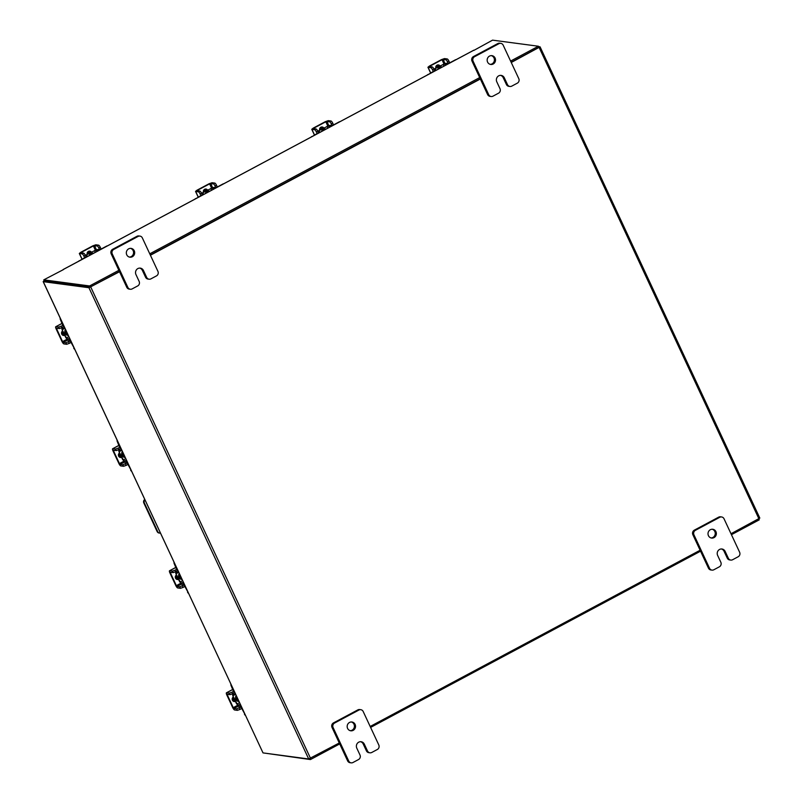 <?xml version="1.0" encoding="UTF-8"?>
<svg xmlns="http://www.w3.org/2000/svg" width="803" height="803" viewBox="0 0 803 803"><rect width="100%" height="100%" fill="white"/><g stroke="black" fill="none" stroke-linecap="round" stroke-linejoin="round"><path stroke-width="1.2" d="M144.941 499.857A2.77 2.61 97.6 0 0 144.41 503.079L157.719 531.616A2.77 2.61 97.6 0 0 160.439 533.092M159.697 533.112L159.114 533.031A2.77 2.61 -82.4 0 1 157.137 531.546L143.827 502.999A2.77 2.61 -82.4 0 1 144.751 499.446M68.104 335.072A3.533 3.332 -82.4 0 1 65.936 330.424M71.096 341.486A3.282 0.903 -118.1 0 0 69.098 339.288L69.881 338.876M69.54 338.143L67.733 339.107L69.098 339.288M67.733 339.107L66.679 337.782L68.827 336.628M66.197 337.872A3.102 0.853 -118.1 0 0 68.426 340.613L69.801 340.793L70.985 342.279L74.298 348.351M63.417 326.881L60.386 319.544A2.128 2.007 -82.4 0 1 60.225 318.179M64.822 328.036L64.21 328.367A3.282 0.903 -118.1 0 1 64.019 328.397L62.574 328.226L62.775 329.421L62.222 329.34A3.102 0.853 -118.1 0 1 61.67 327.815M64.21 328.367A3.282 0.903 -118.1 0 0 64.089 326.47M74.709 349.245A2.128 2.007 -82.4 0 1 73.786 348.281M66.448 337.902L61.992 329.461L65.896 337.832L66.679 337.782M62.544 329.541L64.933 328.266M62.162 331.318A4.437 4.176 97.6 0 0 64.27 335.182M61.891 331.699A4.437 4.176 97.6 0 0 64.15 335.242M63.015 331.659A4.437 4.176 97.6 0 0 64.511 334.861M62.734 331.057A4.437 4.176 97.6 0 0 64.641 335.142M62.433 333.536L62.704 334.881L63.698 335.022L62.704 334.891A4.477 4.226 97.6 0 0 62.704 334.891M62.654 330.896A2.489 2.349 97.6 0 0 64.722 335.313M63.276 335.413A2.489 2.349 97.6 0 0 64.36 335.142L64.521 335.062M61.941 327.674L59.342 328.578L58.639 327.072L61.249 326.169L61.941 327.674L64.11 326.51M58.639 327.072L55.899 326.711A2.57 0.703 -118.1 0 0 55.748 326.731A2.57 0.703 -118.1 0 0 56.12 328.889L62.002 341.516A2.57 0.703 -118.1 0 0 63.919 343.925L66.659 344.286L65.966 342.781L63.216 342.419L62.564 341.596L56.672 328.959L56.541 328.216L59.342 328.578M65.966 342.781L70.644 340.773M68.576 341.877L69.269 343.373L71.055 342.419M69.269 343.373L66.659 344.286M61.249 326.169L63.035 325.215M439.07 68.737A3.533 3.332 -82.4 0 1 441.71 67.332M435.798 70.493A3.282 0.612 -25 0 0 436.139 69.951A3.282 0.612 -25 0 0 435.949 69.851L434.493 69.63L435.316 68.968L435.718 69.821M443.176 64.471L434.764 68.897L443.176 64.471L444.952 64.13L445.504 65.304M434.764 68.897A3.102 0.582 -25 0 0 434.052 69.299M434.614 70.664L428.28 74.498M443.075 64.461A3.102 0.582 -25 0 1 446.388 63.367L449.63 62.895L455.351 59.844A2.128 2.007 -82.4 0 1 456.144 59.623M446.528 64.752L444.952 64.13M446.327 64.31A3.282 0.612 -25 0 0 448.134 63.899M427.337 75.01A2.128 2.007 -82.4 0 1 427.979 74.458M434.654 68.656L435.206 68.737M439.452 66.097L439.301 66.077A4.437 4.176 97.6 0 1 439.452 66.097A4.437 4.176 97.6 0 0 435.748 67.783M439.301 66.077A4.437 4.176 97.6 0 0 435.728 67.412M439.121 66.268A4.437 4.176 97.6 0 0 437.053 67.372M439.321 66.157A4.437 4.176 97.6 0 0 436.41 67.723M438.006 65.866A4.477 4.226 -82.4 0 1 438.016 65.866L439.01 65.997L436.752 66.589M439.934 65.836A2.489 2.349 97.6 0 0 435.798 68.044M447.442 61.781A2.218 0.612 -118.1 0 0 445.795 59.713L447.221 58.95A2.218 0.612 61.9 0 1 448.877 61.018L447.442 61.781L448.375 63.768M447.221 58.95L444.481 58.579L441.449 59.633L429.424 66.057L427.939 67.261L430.84 67.703L432.265 66.94L429.525 66.579L429.976 66.137L442.011 59.713L445.795 59.713M432.265 66.94A2.218 0.612 61.9 0 1 433.911 69.008L434.845 70.995M439.562 66.037A2.489 2.349 97.6 0 0 438.127 64.913M433.911 69.008L432.486 69.771L433.339 71.597M432.486 69.771A2.218 0.612 -118.1 0 0 430.84 67.703M448.877 61.018L449.73 62.845M90.438 254.952A3.533 3.332 -82.4 0 1 93.078 253.547M87.166 256.709A3.282 0.612 -25 0 0 87.517 256.167A3.282 0.612 -25 0 0 87.326 256.067L85.871 255.846L86.684 255.183L87.085 256.037M94.543 250.687L86.132 255.113L94.543 250.687L96.33 250.345L96.872 251.52M86.132 255.113A3.102 0.582 -25 0 0 85.419 255.515M85.991 256.88L79.658 260.714M94.443 250.677A3.102 0.582 -25 0 1 97.755 249.582L101.007 249.111L106.719 246.059A2.128 2.007 -82.4 0 1 107.512 245.838M97.906 250.968L96.33 250.345M97.695 250.526A3.282 0.612 -25 0 0 99.502 250.114M78.704 261.226A2.128 2.007 -82.4 0 1 79.356 260.674M86.021 254.872L86.573 254.942M90.829 252.303L90.669 252.283A4.437 4.176 97.6 0 1 90.819 252.313A4.437 4.176 97.6 0 0 87.125 253.989M90.669 252.283A4.437 4.176 97.6 0 0 87.105 253.628M90.498 252.483A4.437 4.176 97.6 0 0 88.42 253.587M90.699 252.373A4.437 4.176 97.6 0 0 87.788 253.929M89.384 252.082L90.378 252.212L88.119 252.804M91.311 252.052A2.489 2.349 97.6 0 0 87.176 254.26M98.819 247.997A2.218 0.612 -118.1 0 0 97.163 245.929L98.598 245.166A2.218 0.612 61.9 0 1 100.245 247.234L98.819 247.997L99.743 249.984M98.598 245.166L95.848 244.795L92.827 245.848L80.802 252.272L79.316 253.477L82.207 253.919L83.632 253.156L80.892 252.784L81.354 252.353L93.379 245.929L97.163 245.929M83.632 253.156A2.218 0.612 61.9 0 1 85.289 255.224L86.212 257.211M90.93 252.252A2.489 2.349 97.6 0 0 89.504 251.128M85.289 255.224L83.853 255.986L84.706 257.813M83.853 255.986A2.218 0.612 -118.1 0 0 82.207 253.919M100.245 247.234L101.098 249.06M119.527 271.735L88.942 287.725L43.262 281.662L263.013 752.903L43.171 281.612L44.205 280.819M90.066 287.123L44.386 281.06M263.013 752.903L308.693 758.976L339.267 742.976M538.572 46.614L540.078 46.855L759.829 518.096L731.001 533.744M700.106 550.246L370.163 726.474M150.422 255.234L480.365 78.995M511.25 62.493L540.078 46.855M90.337 287.032L119.416 271.494L90.147 287.133L89.595 285.958L118.864 270.32M150.312 254.993L480.254 78.764L150.312 254.993M510.598 61.078L538.391 46.233L538.943 47.417L511.15 62.263L538.883 47.407M264.428 753.094L310.44 759.558L339.709 743.919M758.795 518.899L759.236 519.842L731.443 534.688M700.547 551.189L370.605 727.418M309.988 758.594L310.44 759.558M473.86 50.408L492.56 40.15L538.391 46.233M63.437 269.597L43.764 279.866L89.595 285.958M90.147 287.133L44.316 281.05L43.764 279.866M473.128 50.579L473.76 50.198M149.759 253.818L479.702 77.58M238.802 701.139A3.533 3.332 -82.4 0 1 236.634 696.492M241.793 707.553A3.282 0.903 -118.1 0 0 239.806 705.355L240.579 704.944M240.238 704.211L238.431 705.175L239.806 705.355M238.431 705.175L237.377 703.85L239.535 702.695M236.895 703.94A3.102 0.853 -118.1 0 0 239.133 706.67L240.498 706.851L241.693 708.346L244.995 714.409M234.115 692.949L231.083 685.611A2.128 2.007 -82.4 0 1 230.923 684.246M235.52 694.103L234.908 694.434A3.282 0.903 -118.1 0 1 234.717 694.465L233.271 694.294L233.472 695.478L232.92 695.408A3.102 0.853 -118.1 0 1 232.368 693.882M234.908 694.434A3.282 0.903 -118.1 0 0 234.797 692.537M245.407 715.302A2.128 2.007 -82.4 0 1 244.483 714.349M237.146 703.97L232.689 695.528L236.594 703.9L237.377 703.85M233.251 695.599L235.63 694.334M232.87 697.385A4.437 4.176 97.6 0 0 234.978 701.25M232.589 697.767A4.437 4.176 97.6 0 0 234.847 701.31M233.713 697.727A4.437 4.176 97.6 0 0 235.209 700.919M233.432 697.124A4.437 4.176 97.6 0 0 235.339 701.21M233.131 699.604L233.402 700.949L234.396 701.079M234.406 701.089L233.402 700.959A4.477 4.226 97.6 0 0 233.402 700.959M233.362 696.954A2.489 2.349 97.6 0 0 235.42 701.38M233.974 701.481A2.489 2.349 97.6 0 0 235.058 701.21L235.219 701.119M232.649 693.732L230.039 694.645L229.337 693.14L231.947 692.236L232.649 693.732L234.807 692.577M229.337 693.14L226.597 692.778A2.57 0.703 -118.1 0 0 226.446 692.798A2.57 0.703 -118.1 0 0 226.817 694.956L232.699 707.584A2.57 0.703 -118.1 0 0 234.617 709.982L237.357 710.354L236.664 708.848L233.914 708.487L233.261 707.654L227.369 695.027L227.289 694.274L230.039 694.645M236.664 708.848L241.342 706.831M239.274 707.945L239.967 709.44L241.753 708.487M239.967 709.44L237.357 710.354M231.947 692.236L233.733 691.283M491.376 55.638A4.437 4.176 -82.4 0 1 490.211 64.35M495.1 58.057A4.437 4.176 -82.4 0 1 490.763 64.461A4.437 4.176 -82.4 0 1 487.953 57.515A4.437 4.176 -82.4 0 1 495.1 58.057M507.506 84.656A3.373 3.182 97.6 0 0 509.915 86.473L508.821 86.322A3.373 3.182 -82.4 0 1 506.412 84.516L507.506 84.656L504.304 77.791A4.437 4.176 97.6 0 0 497.157 77.249A4.437 4.176 97.6 0 0 496.786 81.806L499.988 88.671A3.373 3.182 97.6 0 1 498.533 93.198L492.972 96.169A3.373 3.182 97.6 0 1 491.125 96.511L490.031 96.36A3.373 3.182 -82.4 0 1 487.612 94.553L472.003 61.078A3.373 3.182 -82.4 0 1 473.469 56.551L497.82 43.543A3.373 3.182 -82.4 0 1 499.667 43.211L500.761 43.352A3.373 3.182 97.6 0 0 498.924 43.693L497.82 43.543M473.469 56.551L474.563 56.702L498.924 43.693M487.612 94.553L488.716 94.694L473.108 61.229L472.003 61.078M500.761 43.352A3.373 3.182 97.6 0 1 503.18 45.169L518.778 78.634A3.373 3.182 97.6 0 1 517.323 83.161L511.762 86.132A3.373 3.182 97.6 0 1 509.915 86.473M474.563 56.702A3.373 3.182 97.6 0 0 473.108 61.229M488.716 94.694A3.373 3.182 97.6 0 0 491.125 96.511M506.412 84.516L503.21 77.64A4.437 4.176 97.6 0 0 500.57 75.372M712.221 529.237A4.437 4.176 -82.4 0 1 711.056 537.95M715.945 531.666A4.437 4.176 -82.4 0 1 711.609 538.06A4.437 4.176 -82.4 0 1 708.798 531.124A4.437 4.176 -82.4 0 1 715.945 531.666M728.351 558.266A3.373 3.182 97.6 0 0 730.76 560.072L729.666 559.932A3.373 3.182 -82.4 0 1 727.257 558.115L728.351 558.266L725.149 551.4A4.437 4.176 97.6 0 0 718.002 550.858A4.437 4.176 97.6 0 0 717.631 555.415L720.833 562.281A3.373 3.182 97.6 0 1 719.378 566.808L713.817 569.779A3.373 3.182 97.6 0 1 711.97 570.11L710.876 569.969A3.373 3.182 -82.4 0 1 708.457 568.153L692.859 534.688A3.373 3.182 -82.4 0 1 694.314 530.161L718.665 517.152A3.373 3.182 -82.4 0 1 720.512 516.811L721.606 516.961A3.373 3.182 97.6 0 0 719.769 517.293L718.665 517.152M694.314 530.161L695.408 530.311L719.769 517.293M708.457 568.153L709.561 568.303L693.953 534.828L692.859 534.688M721.606 516.961A3.373 3.182 97.6 0 1 724.025 518.768L739.623 552.243A3.373 3.182 97.6 0 1 738.168 556.76L732.607 559.731A3.373 3.182 97.6 0 1 730.76 560.072M695.408 530.311A3.373 3.182 97.6 0 0 693.953 534.828M709.561 568.303A3.373 3.182 97.6 0 0 711.97 570.11M727.257 558.115L724.055 551.249A4.437 4.176 97.6 0 0 721.415 548.971M130.538 248.368A4.437 4.176 -82.4 0 1 129.383 257.08M134.262 250.787A4.437 4.176 -82.4 0 1 129.925 257.191A4.437 4.176 -82.4 0 1 127.115 250.255A4.437 4.176 -82.4 0 1 134.262 250.787M146.668 277.396A3.373 3.182 97.6 0 0 149.087 279.203L147.983 279.063A3.373 3.182 -82.4 0 1 145.574 277.246L146.668 277.396L143.466 270.521A4.437 4.176 97.6 0 0 136.319 269.989A4.437 4.176 97.6 0 0 135.948 274.546L139.15 281.411A3.373 3.182 97.6 0 1 137.694 285.938L132.134 288.909A3.373 3.182 97.6 0 1 130.287 289.241L129.193 289.1A3.373 3.182 -82.4 0 1 126.774 287.283L111.175 253.818A3.373 3.182 -82.4 0 1 112.631 249.291L136.982 236.283A3.373 3.182 -82.4 0 1 138.829 235.941L139.923 236.092A3.373 3.182 97.6 0 0 138.086 236.423L136.982 236.283M112.631 249.291L113.725 249.442L138.086 236.423M126.774 287.283L127.878 287.434L112.269 253.959L111.175 253.818M139.923 236.092A3.373 3.182 97.6 0 1 142.342 237.899L157.94 271.374A3.373 3.182 97.6 0 1 156.485 275.891L150.924 278.862A3.373 3.182 97.6 0 1 149.087 279.203M113.725 249.442A3.373 3.182 97.6 0 0 112.269 253.959M127.878 287.434A3.373 3.182 97.6 0 0 130.287 289.241M145.574 277.246L142.372 270.38A4.437 4.176 97.6 0 0 139.742 268.102M351.383 721.977A4.437 4.176 -82.4 0 1 350.228 730.69M355.107 724.396A4.437 4.176 -82.4 0 1 350.77 730.8A4.437 4.176 -82.4 0 1 347.96 723.864A4.437 4.176 -82.4 0 1 355.107 724.396M367.513 750.996A3.373 3.182 97.6 0 0 369.932 752.812L368.828 752.662A3.373 3.182 -82.4 0 1 366.419 750.855L367.513 750.996L364.311 744.13A4.437 4.176 97.6 0 0 357.164 743.598A4.437 4.176 97.6 0 0 356.793 748.145L359.995 755.011A3.373 3.182 97.6 0 1 358.539 759.538L352.979 762.509A3.373 3.182 97.6 0 1 351.132 762.85L350.038 762.699A3.373 3.182 -82.4 0 1 347.629 760.893L332.02 727.428A3.373 3.182 -82.4 0 1 333.476 722.901L357.827 709.892A3.373 3.182 -82.4 0 1 359.674 709.551L360.768 709.691A3.373 3.182 97.6 0 0 358.931 710.033L357.827 709.892M333.476 722.901L334.57 723.041L358.931 710.033M347.629 760.893L348.723 761.033L333.115 727.568L332.02 727.428M360.768 709.691A3.373 3.182 97.6 0 1 363.187 711.508L378.795 744.973A3.373 3.182 97.6 0 1 377.33 749.5L371.769 752.471A3.373 3.182 97.6 0 1 369.932 752.812M334.57 723.041A3.373 3.182 97.6 0 0 333.115 727.568M348.723 761.033A3.373 3.182 97.6 0 0 351.132 762.85M366.419 750.855L363.217 743.99A4.437 4.176 97.6 0 0 360.587 741.711M206.662 192.881A3.533 3.332 -82.4 0 1 209.302 191.465M203.39 194.627A3.282 0.612 -25 0 0 203.731 194.095A3.282 0.612 -25 0 0 203.54 193.995L202.085 193.764L202.908 193.111L203.31 193.965M210.767 188.615L202.356 193.031L210.767 188.615L212.544 188.273L213.096 189.438M202.356 193.031A3.102 0.582 -25 0 0 201.643 193.443M202.205 194.808L195.872 198.642M210.667 188.605A3.102 0.582 -25 0 1 213.969 187.511L217.222 187.039L222.933 183.987A2.128 2.007 -82.4 0 1 223.736 183.757M214.12 188.896L212.544 188.273M213.919 188.454A3.282 0.612 -25 0 0 215.726 188.032M194.928 199.144A2.128 2.007 -82.4 0 1 195.571 198.602M202.246 192.8L202.798 192.871M207.044 190.231L206.893 190.211A4.437 4.176 97.6 0 1 207.033 190.231A4.437 4.176 97.6 0 0 203.34 191.917M206.893 190.211A4.437 4.176 97.6 0 0 203.32 191.556M206.712 190.411A4.437 4.176 97.6 0 0 204.645 191.516M206.913 190.301A4.437 4.176 97.6 0 0 204.002 191.857M205.598 190.01A4.477 4.226 -82.4 0 1 205.608 190.01L204.343 190.723M207.525 189.97A2.489 2.349 97.6 0 0 203.39 192.178M215.033 185.915A2.218 0.612 -118.1 0 0 213.387 183.847L214.813 183.084A2.218 0.612 61.9 0 1 216.469 185.152L215.033 185.915L215.967 187.912M214.813 183.084L212.072 182.723L209.041 183.777L197.016 190.201L195.53 191.395L198.431 191.837L199.857 191.074L197.116 190.712L197.568 190.271L209.603 183.847L213.387 183.847M199.857 191.074A2.218 0.612 61.9 0 1 201.503 193.152L202.436 195.139M207.154 190.17A2.489 2.349 97.6 0 0 205.719 189.046M201.503 193.152L200.077 193.914L200.931 195.741M200.077 193.914A2.218 0.612 -118.1 0 0 198.431 191.837M216.469 185.152L217.322 186.989M322.876 130.799A3.533 3.332 -82.4 0 1 325.516 129.393M319.604 132.545A3.282 0.612 -25 0 0 319.955 132.013A3.282 0.612 -25 0 0 319.765 131.913L318.309 131.692L319.122 131.03L319.524 131.883M326.982 126.533L318.57 130.959L326.982 126.533L328.768 126.191L329.31 127.366M318.57 130.959A3.102 0.582 -25 0 0 317.858 131.361M318.43 132.726L312.096 136.56M326.881 126.523A3.102 0.582 -25 0 1 330.194 125.429L333.446 124.957L339.157 121.905A2.128 2.007 -82.4 0 1 339.96 121.685M330.344 126.814L328.768 126.191M330.133 126.372A3.282 0.612 -25 0 0 331.94 125.961M311.142 137.072A2.128 2.007 -82.4 0 1 311.795 136.52M318.46 130.718L319.012 130.789M323.268 128.149L323.117 128.129A4.437 4.176 97.6 0 1 323.258 128.159A4.437 4.176 97.6 0 0 319.564 129.835M323.117 128.129A4.437 4.176 97.6 0 0 319.544 129.474M322.936 128.329A4.437 4.176 97.6 0 0 320.859 129.434M323.137 128.219A4.437 4.176 97.6 0 0 320.226 129.775M321.822 127.928L322.816 128.058L320.568 128.651M323.75 127.898A2.489 2.349 97.6 0 0 319.614 130.106M331.258 123.843A2.218 0.612 -118.1 0 0 329.601 121.775L331.037 121.012A2.218 0.612 61.9 0 1 332.683 123.08L331.258 123.843L332.181 125.83M331.037 121.012L328.286 120.641L325.265 121.695L313.24 128.119L311.755 129.323L314.646 129.765L316.071 129.002L313.331 128.631L313.792 128.199L325.817 121.775L329.601 121.775M316.071 129.002A2.218 0.612 61.9 0 1 317.727 131.07L318.65 133.057M323.368 128.099A2.489 2.349 97.6 0 0 321.943 126.974M317.727 131.07L316.292 131.833L317.155 133.659M316.292 131.833A2.218 0.612 -118.1 0 0 314.646 129.765M332.683 123.08L333.536 124.907M181.9 579.104A3.533 3.332 -82.4 0 1 179.731 574.466M184.891 585.528A3.282 0.903 -118.1 0 0 182.893 583.319L183.676 582.908M183.335 582.175L181.528 583.139L182.893 583.319M181.528 583.139L180.464 581.814L182.622 580.669M179.992 581.904A3.102 0.853 -118.1 0 0 182.221 584.644L183.596 584.825L184.78 586.31L188.093 592.383M177.212 570.913L174.181 563.586A2.128 2.007 -82.4 0 1 174.02 562.21M178.617 572.077L178.005 572.398A3.282 0.903 -118.1 0 1 177.814 572.429L176.369 572.258L176.57 573.452L176.018 573.372A3.102 0.853 -118.1 0 1 175.466 571.846M178.005 572.398A3.282 0.903 -118.1 0 0 177.885 570.501M188.504 593.276A2.128 2.007 -82.4 0 1 187.581 592.313M180.243 581.934L175.787 573.493L179.691 581.864L180.464 581.814M176.339 573.573L178.728 572.298M175.957 575.35A4.437 4.176 97.6 0 0 178.065 579.224M175.686 575.741A4.437 4.176 97.6 0 0 177.945 579.274M176.811 575.691A4.437 4.176 97.6 0 0 178.306 578.893M176.53 575.089A4.437 4.176 97.6 0 0 178.437 579.174M176.228 577.568L176.499 578.923L177.493 579.053L176.499 578.923M176.449 574.928A2.489 2.349 97.6 0 0 178.517 579.344M177.072 579.445A2.489 2.349 97.6 0 0 178.156 579.174L178.316 579.093M175.737 571.706L173.127 572.609L172.434 571.114L175.044 570.2L175.737 571.706L177.905 570.552M172.434 571.114L169.684 570.742A2.57 0.703 -118.1 0 0 169.543 570.762A2.57 0.703 -118.1 0 0 169.905 572.92L175.797 585.548A2.57 0.703 -118.1 0 0 177.714 587.957L180.454 588.318L179.762 586.822L177.011 586.451L176.349 585.628L170.467 573.001L170.336 572.248L173.127 572.609M179.762 586.822L184.439 584.805M182.361 585.909L183.064 587.415L184.851 586.461M183.064 587.415L180.454 588.318M175.044 570.2L176.831 569.247M124.997 457.068A3.533 3.332 -82.4 0 1 122.829 452.43M127.988 463.492A3.282 0.903 -118.1 0 0 125.991 461.293L126.764 460.882M126.422 460.149L124.616 461.113L125.991 461.293M124.616 461.113L123.562 459.788L125.72 458.633M123.09 459.868A3.102 0.853 -118.1 0 0 125.318 462.608L126.693 462.789L127.878 464.285L131.18 470.347M120.299 448.887L117.278 441.55A2.128 2.007 -82.4 0 1 117.118 440.185M121.715 450.041L121.092 450.373A3.282 0.903 -118.1 0 1 120.912 450.403L119.466 450.232L119.667 451.416L119.105 451.346A3.102 0.853 -118.1 0 1 118.563 449.81M121.092 450.373A3.282 0.903 -118.1 0 0 120.982 448.475M131.602 471.241A2.128 2.007 -82.4 0 1 130.678 470.277M123.341 459.908L118.884 451.467L122.789 459.828L123.562 459.788M119.436 451.537L121.815 450.262M119.055 453.324A4.437 4.176 97.6 0 0 121.163 457.188M118.774 453.705A4.437 4.176 97.6 0 0 121.042 457.238M119.908 453.655A4.437 4.176 97.6 0 0 121.394 456.857M119.627 453.063A4.437 4.176 97.6 0 0 121.534 457.148M119.326 455.542L119.597 456.887L120.591 457.017L119.597 456.887M119.547 452.892A2.489 2.349 97.6 0 0 121.604 457.308M120.159 457.419A2.489 2.349 97.6 0 0 121.243 457.148L121.414 457.058M118.834 449.67L116.224 450.573L115.532 449.078L118.141 448.174L118.834 449.67L121.002 448.516M115.532 449.078L112.781 448.716A2.57 0.703 -118.1 0 0 112.641 448.736A2.57 0.703 -118.1 0 0 113.002 450.895L118.894 463.522A2.57 0.703 -118.1 0 0 120.811 465.921L123.552 466.282L122.849 464.786L120.109 464.425L119.446 463.592L113.564 450.965L113.484 450.212L116.224 450.573M122.849 464.786L127.536 462.769M125.459 463.883L126.161 465.379L127.948 464.425M126.161 465.379L123.552 466.282M118.141 448.174L119.918 447.221M144.41 503.079L143.827 502.999M157.137 531.546L157.719 531.616M65.695 329.913A3.533 3.332 97.6 0 0 68.125 335.112M68.295 335.473A3.895 3.674 -82.4 0 1 65.465 329.421M60.898 319.614L60.386 319.544M67.643 340.06L63.216 342.419M62.172 323.358L55.899 326.711M62.564 341.596L66.98 339.227M57.776 328.367L56.672 328.959M441.72 67.301L441.76 67.301A3.533 3.332 97.6 0 0 438.338 69.128M437.705 69.47A3.895 3.674 -82.4 0 1 442.222 67.05M443.949 66.137L443.286 64.712M443.055 59.342L445.053 63.628M428.089 67.342L430.729 72.993M429.976 66.137L430.227 66.669M444.019 64.019L442.011 59.713M93.098 253.507L93.138 253.517A3.533 3.332 97.6 0 0 93.098 253.507A3.533 3.332 97.6 0 0 89.715 255.344M89.073 255.685A3.895 3.674 -82.4 0 1 93.6 253.266M95.316 252.353L94.654 250.927M94.423 245.557L96.42 249.843M79.467 253.547L82.107 259.208M81.354 252.353L81.605 252.885M95.396 250.235L93.379 245.929M88.942 287.725L308.693 758.976M758.925 518.818L539.184 47.578M90.769 287.083L310.52 758.333M473.268 50.509L63.206 269.537M236.393 695.97A3.533 3.332 97.6 0 0 238.822 701.18M238.993 701.541A3.895 3.674 -82.4 0 1 236.162 695.488M231.595 685.682L231.083 685.611M238.34 706.128L233.914 708.487M232.87 689.426L226.597 692.778M233.261 707.654L237.678 705.295M228.484 694.434L227.369 695.027M503.21 77.64L504.304 77.791M724.055 551.249L725.149 551.4M142.372 270.38L143.466 270.521M363.217 743.99L364.311 744.13M209.352 191.435L209.312 191.435A3.533 3.332 97.6 0 0 205.929 193.262M205.297 193.603A3.895 3.674 -82.4 0 1 209.814 191.194M211.54 190.271L210.878 188.856M210.647 183.486L212.644 187.772M195.681 191.475L198.321 197.136M197.568 190.271L197.819 190.803M211.611 188.163L209.603 183.847M325.536 129.353L325.576 129.363A3.533 3.332 97.6 0 0 322.154 131.19M321.511 131.531A3.895 3.674 -82.4 0 1 326.038 129.112M327.754 128.199L327.092 126.774M326.861 121.404L328.859 125.69M311.905 129.393L314.545 135.055M313.792 128.199L314.043 128.731M327.835 126.081L325.817 121.775M179.491 573.944A3.533 3.332 97.6 0 0 181.92 579.144M182.09 579.515A3.895 3.674 -82.4 0 1 179.26 573.452M174.693 563.646L174.181 563.586M181.428 584.092L177.011 586.451M175.957 567.4L169.684 570.742M176.349 585.628L180.775 583.259M171.571 572.398L170.467 573.001M122.588 451.908A3.533 3.332 97.6 0 0 125.017 457.118M125.178 457.479A3.895 3.674 -82.4 0 1 122.357 451.416M117.79 441.62L117.278 441.55M124.525 462.056L120.109 464.425M119.055 445.364L112.781 448.716M119.446 463.592L123.873 461.233M114.668 450.373L113.564 450.965M62.142 323.318L55.748 326.731M427.939 67.261L430.639 73.043M79.316 253.477L82.016 259.259M63.116 269.547L473.188 50.519M232.85 689.386L226.446 692.798M195.53 191.395L198.231 197.177M311.755 129.323L314.455 135.105M175.937 567.35L169.543 570.762M119.035 445.314L112.641 448.736"/></g></svg>
